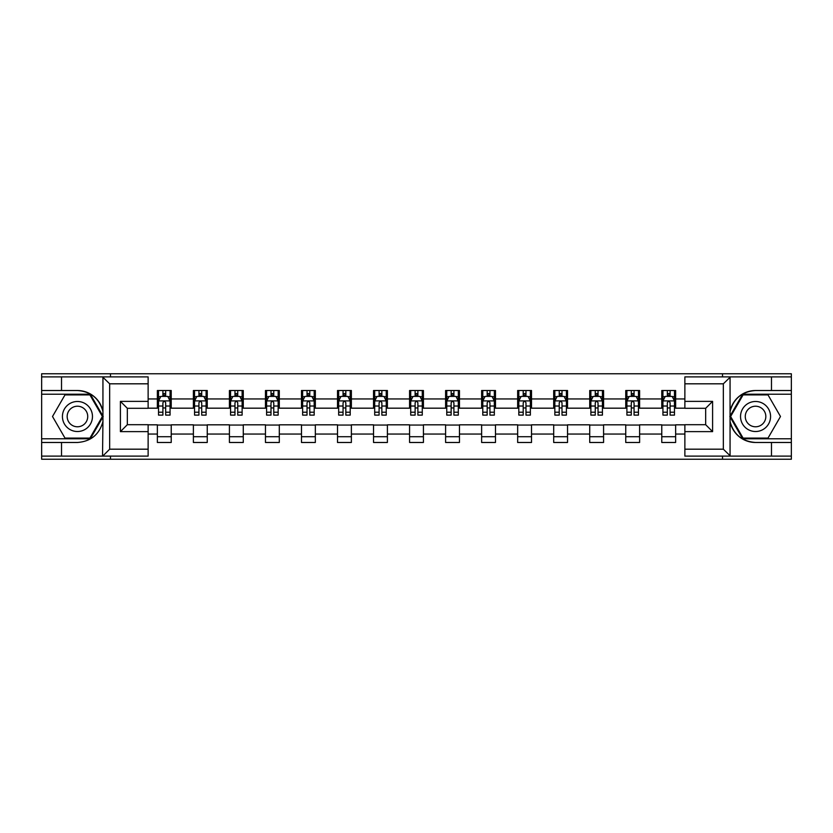 <?xml version="1.0" encoding="UTF-8"?>
<svg xmlns="http://www.w3.org/2000/svg" width="833" height="833" viewBox="0 0 833 833"><rect width="100%" height="100%" fill="white"/><g stroke="black" fill="none" stroke-linecap="round" stroke-linejoin="round"><path stroke-width="1.25" d="M148.128 383.815L109.664 383.815L102.532 376.891L148.128 376.891L148.128 408.305L127.334 408.305L127.334 424.695L148.128 424.695L148.128 456.109L102.532 456.109L102.938 421.529C99.356 434.493 90.859 441.48 77.448 442.479L41.65 442.479L41.65 459.233L791.35 459.233L791.35 394.217L742.682 394.217L729.812 416.5L742.682 438.783L791.35 438.783M755.552 390.521C742.141 391.52 733.644 398.507 730.062 411.471A25.979 25.979 0 0 1 755.552 390.521L791.35 390.521L791.35 373.767L722.523 373.767L722.523 376.891M722.523 373.767L41.65 373.767L41.65 438.783L90.318 438.783L103.188 416.5L90.318 394.217L41.65 394.217M722.523 456.109L722.523 459.233M110.477 459.233L110.477 456.109M110.477 376.891L110.477 373.767M684.872 408.18L675.636 408.18L675.636 390.521L661.777 390.521L661.777 398.945L639.609 398.945L639.609 390.521L625.75 390.521L625.75 398.945L603.581 398.945L603.581 390.521L589.722 390.521L589.722 398.945L567.544 398.945L567.544 390.521L553.695 390.521L553.695 398.945L531.516 398.945L531.516 390.521L517.657 390.521L517.657 398.945L495.489 398.945L495.489 390.521L481.63 390.521L481.63 398.945L459.462 398.945L459.462 390.521L445.603 390.521L445.603 398.945L423.424 398.945L423.424 390.521L409.576 390.521L409.576 398.945L387.397 398.945L387.397 390.521L373.538 390.521L373.538 398.945L351.37 398.945L351.37 390.521L337.511 390.521L337.511 398.945L315.343 398.945L315.343 390.521L301.484 390.521L301.484 398.945L279.305 398.945L279.305 390.521L265.456 390.521L265.456 398.945L243.278 398.945L243.278 390.521L229.419 390.521L229.419 398.945L207.25 398.945L207.25 390.521L193.391 390.521L193.391 398.945L171.223 398.945L171.223 390.521L157.364 390.521L157.364 398.945L148.128 398.945M675.636 398.945L684.872 398.945M684.872 434.055L675.636 434.055L675.636 442.479L661.777 442.479L661.777 434.055L639.609 434.055L639.609 442.479L625.75 442.479L625.75 434.055L603.581 434.055L603.581 442.479L589.722 442.479L589.722 434.055L567.544 434.055L567.544 442.479L553.695 442.479L553.695 434.055L531.516 434.055L531.516 442.479L517.657 442.479L517.657 434.055L495.489 434.055L495.489 442.479L481.63 442.479L481.63 434.055L459.462 434.055L459.462 442.479L445.603 442.479L445.603 434.055L423.424 434.055L423.424 442.479L409.576 442.479L409.576 434.055L387.397 434.055L387.397 442.479L373.538 442.479L373.538 434.055L351.37 434.055L351.37 442.479L337.511 442.479L337.511 434.055L315.343 434.055L315.343 442.479L301.484 442.479L301.484 434.055L279.305 434.055L279.305 442.479L265.456 442.479L265.456 434.055L243.278 434.055L243.278 442.479L229.419 442.479L229.419 434.055L207.25 434.055L207.25 442.479L193.391 442.479L193.391 434.055L171.223 434.055L171.223 442.479L157.364 442.479L157.364 434.055L148.128 434.055M661.777 398.945L661.777 408.18L639.609 408.18L639.609 398.945M639.609 434.055L639.609 424.82L661.777 424.82L661.777 434.055M625.75 398.945L625.75 408.18L603.581 408.18L603.581 398.945M603.581 434.055L603.581 424.82L625.75 424.82L625.75 434.055M589.722 398.945L589.722 408.18L567.544 408.18L567.544 398.945M567.544 434.055L567.544 424.82L589.722 424.82L589.722 434.055M553.695 398.945L553.695 408.18L531.516 408.18L531.516 398.945M531.516 434.055L531.516 424.82L553.695 424.82L553.695 434.055M517.657 398.945L517.657 408.18L495.489 408.18L495.489 398.945M495.489 434.055L495.489 424.82L517.657 424.82L517.657 434.055M481.63 398.945L481.63 408.18L459.462 408.18L459.462 398.945M459.462 434.055L459.462 424.82L481.63 424.82L481.63 434.055M445.603 398.945L445.603 408.18L423.424 408.18L423.424 398.945M423.424 434.055L423.424 424.82L445.603 424.82L445.603 434.055M409.576 398.945L409.576 408.18L387.397 408.18L387.397 398.945M387.397 434.055L387.397 424.82L409.576 424.82L409.576 434.055M373.538 398.945L373.538 408.18L351.37 408.18L351.37 398.945M351.37 434.055L351.37 424.82L373.538 424.82L373.538 434.055M337.511 398.945L337.511 408.18L315.343 408.18L315.343 398.945M315.343 434.055L315.343 424.82L337.511 424.82L337.511 434.055M301.484 398.945L301.484 408.18L279.305 408.18L279.305 398.945M279.305 434.055L279.305 424.82L301.484 424.82L301.484 434.055M265.456 398.945L265.456 408.18L243.278 408.18L243.278 398.945M243.278 434.055L243.278 424.82L265.456 424.82L265.456 434.055M229.419 398.945L229.419 408.18L207.25 408.18L207.25 398.945M207.25 434.055L207.25 424.82L229.419 424.82L229.419 434.055M193.391 398.945L193.391 408.18L171.223 408.18L171.223 398.945M171.223 434.055L171.223 424.82L193.391 424.82L193.391 434.055M157.364 398.945L157.364 408.18L148.128 408.18M148.128 424.82L157.364 424.82L157.364 434.055M675.636 434.055L675.636 424.82L684.872 424.82M157.364 396.289L158.52 396.289M162.904 396.289L165.673 396.289M170.067 396.289L171.223 396.289M157.364 407.951L158.52 407.951M162.904 407.951L165.673 407.951M170.067 407.951L171.223 407.951M157.364 425.049L171.223 425.049M157.364 436.711L171.223 436.711M193.391 425.049L207.25 425.049M193.391 436.711L207.25 436.711M193.391 396.289L194.547 396.289M198.931 396.289L201.711 396.289M206.095 396.289L207.25 396.289M193.391 407.951L194.547 407.951M198.931 407.951L201.711 407.951M206.095 407.951L207.25 407.951M229.419 425.049L243.278 425.049M229.419 436.711L243.278 436.711M229.419 396.289L230.574 396.289M234.968 396.289L237.738 396.289M242.122 396.289L243.278 396.289M229.419 407.951L230.574 407.951M234.968 407.951L237.738 407.951M242.122 407.951L243.278 407.951M265.456 425.049L279.305 425.049M265.456 436.711L279.305 436.711M265.456 396.289L266.602 396.289M270.996 396.289L273.765 396.289M278.149 396.289L279.305 396.289M265.456 407.951L266.602 407.951M270.996 407.951L273.765 407.951M278.149 407.951L279.305 407.951M301.484 425.049L315.343 425.049M301.484 436.711L315.343 436.711M301.484 396.289L302.639 396.289M307.023 396.289L309.793 396.289M314.187 396.289L315.343 396.289M301.484 407.951L302.639 407.951M307.023 407.951L309.793 407.951M314.187 407.951L315.343 407.951M337.511 425.049L351.37 425.049M337.511 436.711L351.37 436.711M337.511 396.289L338.667 396.289M343.05 396.289L345.83 396.289M350.214 396.289L351.37 396.289M337.511 407.951L338.667 407.951M343.05 407.951L345.83 407.951M350.214 407.951L351.37 407.951M373.538 425.049L387.397 425.049M373.538 436.711L387.397 436.711M373.538 396.289L374.694 396.289M379.088 396.289L381.858 396.289M386.241 396.289L387.397 396.289M373.538 407.951L374.694 407.951M379.088 407.951L381.858 407.951M386.241 407.951L387.397 407.951M409.576 425.049L423.424 425.049M409.576 436.711L423.424 436.711M409.576 396.289L410.721 396.289M415.115 396.289L417.885 396.289M422.279 396.289L423.424 396.289M409.576 407.951L410.721 407.951M415.115 407.951L417.885 407.951M422.279 407.951L423.424 407.951M445.603 425.049L459.462 425.049M445.603 436.711L459.462 436.711M445.603 396.289L446.759 396.289M451.142 396.289L453.912 396.289M458.306 396.289L459.462 396.289M445.603 407.951L446.759 407.951M451.142 407.951L453.912 407.951M458.306 407.951L459.462 407.951M481.63 425.049L495.489 425.049M481.63 436.711L495.489 436.711M481.63 396.289L482.786 396.289M487.17 396.289L489.95 396.289M494.333 396.289L495.489 396.289M481.63 407.951L482.786 407.951M487.17 407.951L489.95 407.951M494.333 407.951L495.489 407.951M517.657 425.049L531.516 425.049M517.657 436.711L531.516 436.711M517.657 396.289L518.813 396.289M523.207 396.289L525.977 396.289M530.361 396.289L531.516 396.289M517.657 407.951L518.813 407.951M523.207 407.951L525.977 407.951M530.361 407.951L531.516 407.951M553.695 425.049L567.544 425.049M553.695 436.711L567.544 436.711M553.695 396.289L554.851 396.289M559.235 396.289L562.004 396.289M566.398 396.289L567.544 396.289M553.695 407.951L554.851 407.951M559.235 407.951L562.004 407.951M566.398 407.951L567.544 407.951M589.722 425.049L603.581 425.049M589.722 436.711L603.581 436.711M589.722 396.289L590.878 396.289M595.262 396.289L598.032 396.289M602.426 396.289L603.581 396.289M589.722 407.951L590.878 407.951M595.262 407.951L598.032 407.951M602.426 407.951L603.581 407.951M625.75 425.049L639.609 425.049M625.75 436.711L639.609 436.711M625.75 396.289L626.905 396.289M631.289 396.289L634.069 396.289M638.453 396.289L639.609 396.289M625.75 407.951L626.905 407.951M631.289 407.951L634.069 407.951M638.453 407.951L639.609 407.951M661.777 425.049L675.636 425.049M661.777 436.711L675.636 436.711M661.777 396.289L662.933 396.289M667.327 396.289L670.096 396.289M674.48 396.289L675.636 396.289M661.777 407.951L662.933 407.951M667.327 407.951L670.096 407.951M674.48 407.951L675.636 407.951M165.673 393.52L162.904 393.52M170.067 412.22L165.673 412.22L165.673 415.115L170.067 415.115L170.067 401.027L167.756 396.404L160.821 396.404L158.52 401.027L158.52 415.115L162.904 415.115L162.904 412.22L158.52 412.22M158.52 401.027L158.52 390.521M170.067 401.027L170.067 390.521M162.904 396.404L162.904 390.521M165.673 390.521L165.673 396.404M165.673 412.22L165.673 402.756C164.757 400.975 163.83 400.975 162.904 402.756L162.904 412.22M84.956 403.495A15.015 15.015 0 0 0 64.443 408.993A15.015 15.015 0 0 0 69.941 429.505A15.015 15.015 0 0 0 90.453 424.007A15.015 15.015 0 0 0 84.956 403.495M82.592 407.597A10.277 10.277 0 0 0 68.545 411.356A10.277 10.277 0 0 0 72.315 425.403A10.277 10.277 0 0 0 86.351 421.644A10.277 10.277 0 0 0 82.592 407.597M89.912 438.096L64.984 438.096L52.51 416.5L64.984 394.904L89.912 394.904L102.386 416.5L89.912 438.096M763.059 403.495A15.015 15.015 0 0 0 742.547 408.993A15.015 15.015 0 0 0 748.044 429.505A15.015 15.015 0 0 0 768.557 424.007A15.015 15.015 0 0 0 763.059 403.495M760.685 407.597A10.277 10.277 0 0 0 746.649 411.356A10.277 10.277 0 0 0 750.408 425.403A10.277 10.277 0 0 0 764.455 421.644A10.277 10.277 0 0 0 760.685 407.597M768.016 438.096L743.088 438.096L730.614 416.5L743.088 394.904L768.016 394.904L780.49 416.5L768.016 438.096M61.517 442.479L61.517 456.109L41.65 456.109M102.532 456.109L61.517 456.109M41.65 442.479L41.65 438.783M102.532 376.891L61.517 376.891L61.517 390.521L41.65 390.521M61.517 376.891L41.65 376.891M77.448 390.521A25.979 25.979 0 0 1 102.938 411.471C99.356 398.507 90.859 391.52 77.448 390.521L61.517 390.521M102.938 421.529L102.938 377.089M127.334 408.305L120.41 401.371L148.128 401.371M148.128 431.629L120.41 431.629L127.334 424.695M102.938 455.911L109.664 449.185L148.128 449.185M730.468 376.891L723.336 383.815L684.872 383.815L684.872 376.891L791.35 376.891M771.483 390.521L771.483 376.891M684.872 449.185L723.336 449.185L730.468 456.109L684.872 456.109L684.872 424.695L705.666 424.695L705.666 408.305L684.872 408.305L684.872 383.815M791.35 390.521L791.35 394.217M730.468 456.109L771.483 456.109L771.483 442.479L791.35 442.479M771.483 456.109L791.35 456.109M755.552 442.479A25.979 25.979 0 0 1 730.062 421.529C733.644 434.493 742.141 441.48 755.552 442.479L771.483 442.479M730.062 377.089L730.062 455.911M705.666 424.695L712.59 431.629L684.872 431.629M684.872 401.371L712.59 401.371L705.666 408.305M201.711 393.52L198.931 393.52M206.095 412.22L201.711 412.22L201.711 415.115L206.095 415.115L206.095 401.027L203.783 396.404L196.859 396.404L194.547 401.027L194.547 415.115L198.931 415.115L198.931 412.22L194.547 412.22M194.547 401.027L194.547 390.521M206.095 401.027L206.095 390.521M198.931 396.404L198.931 390.521M201.711 390.521L201.711 396.404M201.711 412.22L201.711 402.756C200.784 400.975 199.858 400.975 198.931 402.756L198.931 412.22M237.738 393.52L234.968 393.52M242.122 412.22L237.738 412.22L237.738 415.115L242.122 415.115L242.122 401.027L239.81 396.404L232.886 396.404L230.574 401.027L230.574 415.115L234.968 415.115L234.968 412.22L230.574 412.22M230.574 401.027L230.574 390.521M242.122 401.027L242.122 390.521M234.968 396.404L234.968 390.521M237.738 390.521L237.738 396.404M237.738 412.22L237.738 402.756C236.811 400.975 235.885 400.975 234.968 402.756L234.968 412.22M273.765 393.52L270.996 393.52M278.149 412.22L273.765 412.22L273.765 415.115L278.149 415.115L278.149 401.027L275.848 396.404L268.913 396.404L266.602 401.027L266.602 415.115L270.996 415.115L270.996 412.22L266.602 412.22M266.602 401.027L266.602 390.521M278.149 401.027L278.149 390.521M270.996 396.404L270.996 390.521M273.765 390.521L273.765 396.404M273.765 412.22L273.765 402.756C272.839 400.975 271.922 400.975 270.996 402.756L270.996 412.22M309.793 393.52L307.023 393.52M314.187 412.22L309.793 412.22L309.793 415.115L314.187 415.115L314.187 401.027L311.875 396.404L304.951 396.404L302.639 401.027L302.639 415.115L307.023 415.115L307.023 412.22L302.639 412.22M302.639 401.027L302.639 390.521M314.187 401.027L314.187 390.521M307.023 396.404L307.023 390.521M309.793 390.521L309.793 396.404M309.793 412.22L309.793 402.756C308.876 400.975 307.95 400.975 307.023 402.756L307.023 412.22M345.83 393.52L343.05 393.52M350.214 412.22L345.83 412.22L345.83 415.115L350.214 415.115L350.214 401.027L347.902 396.404L340.978 396.404L338.667 401.027L338.667 415.115L343.05 415.115L343.05 412.22L338.667 412.22M338.667 401.027L338.667 390.521M350.214 401.027L350.214 390.521M343.05 396.404L343.05 390.521M345.83 390.521L345.83 396.404M345.83 412.22L345.83 402.756C344.904 400.975 343.977 400.975 343.05 402.756L343.05 412.22M381.858 393.52L379.088 393.52M386.241 412.22L381.858 412.22L381.858 415.115L386.241 415.115L386.241 401.027L383.93 396.404L377.005 396.404L374.694 401.027L374.694 415.115L379.088 415.115L379.088 412.22L374.694 412.22M374.694 401.027L374.694 390.521M386.241 401.027L386.241 390.521M379.088 396.404L379.088 390.521M381.858 390.521L381.858 396.404M381.858 412.22L381.858 402.756C380.931 400.975 380.004 400.975 379.088 402.756L379.088 412.22M417.885 393.52L415.115 393.52M422.279 412.22L417.885 412.22L417.885 415.115L422.279 415.115L422.279 401.027L419.967 396.404L413.033 396.404L410.721 401.027L410.721 415.115L415.115 415.115L415.115 412.22L410.721 412.22M410.721 401.027L410.721 390.521M422.279 401.027L422.279 390.521M415.115 396.404L415.115 390.521M417.885 390.521L417.885 396.404M417.885 412.22L417.885 402.756C416.958 400.975 416.042 400.975 415.115 402.756L415.115 412.22M453.912 393.52L451.142 393.52M458.306 412.22L453.912 412.22L453.912 415.115L458.306 415.115L458.306 401.027L455.995 396.404L449.07 396.404L446.759 401.027L446.759 415.115L451.142 415.115L451.142 412.22L446.759 412.22M446.759 401.027L446.759 390.521M458.306 401.027L458.306 390.521M451.142 396.404L451.142 390.521M453.912 390.521L453.912 396.404M453.912 412.22L453.912 402.756C452.996 400.975 452.069 400.975 451.142 402.756L451.142 412.22M489.95 393.52L487.17 393.52M494.333 412.22L489.95 412.22L489.95 415.115L494.333 415.115L494.333 401.027L492.022 396.404L485.098 396.404L482.786 401.027L482.786 415.115L487.17 415.115L487.17 412.22L482.786 412.22M482.786 401.027L482.786 390.521M494.333 401.027L494.333 390.521M487.17 396.404L487.17 390.521M489.95 390.521L489.95 396.404M489.95 412.22L489.95 402.756C489.023 400.975 488.096 400.975 487.17 402.756L487.17 412.22M525.977 393.52L523.207 393.52M530.361 412.22L525.977 412.22L525.977 415.115L530.361 415.115L530.361 401.027L528.049 396.404L521.125 396.404L518.813 401.027L518.813 415.115L523.207 415.115L523.207 412.22L518.813 412.22M518.813 401.027L518.813 390.521M530.361 401.027L530.361 390.521M523.207 396.404L523.207 390.521M525.977 390.521L525.977 396.404M525.977 412.22L525.977 402.756C525.05 400.975 524.134 400.975 523.207 402.756L523.207 412.22M562.004 393.52L559.235 393.52M566.398 412.22L562.004 412.22L562.004 415.115L566.398 415.115L566.398 401.027L564.087 396.404L557.152 396.404L554.851 401.027L554.851 415.115L559.235 415.115L559.235 412.22L554.851 412.22M554.851 401.027L554.851 390.521M566.398 401.027L566.398 390.521M559.235 396.404L559.235 390.521M562.004 390.521L562.004 396.404M562.004 412.22L562.004 402.756C561.088 400.975 560.161 400.975 559.235 402.756L559.235 412.22M598.032 393.52L595.262 393.52M602.426 412.22L598.032 412.22L598.032 415.115L602.426 415.115L602.426 401.027L600.114 396.404L593.19 396.404L590.878 401.027L590.878 415.115L595.262 415.115L595.262 412.22L590.878 412.22M590.878 401.027L590.878 390.521M602.426 401.027L602.426 390.521M595.262 396.404L595.262 390.521M598.032 390.521L598.032 396.404M598.032 412.22L598.032 402.756C597.115 400.975 596.189 400.975 595.262 402.756L595.262 412.22M634.069 393.52L631.289 393.52M638.453 412.22L634.069 412.22L634.069 415.115L638.453 415.115L638.453 401.027L636.141 396.404L629.217 396.404L626.905 401.027L626.905 415.115L631.289 415.115L631.289 412.22L626.905 412.22M626.905 401.027L626.905 390.521M638.453 401.027L638.453 390.521M631.289 396.404L631.289 390.521M634.069 390.521L634.069 396.404M634.069 412.22L634.069 402.756C633.142 400.975 632.216 400.975 631.289 402.756L631.289 412.22M670.096 393.52L667.327 393.52M674.48 412.22L670.096 412.22L670.096 415.115L674.48 415.115L674.48 401.027L672.179 396.404L665.244 396.404L662.933 401.027L662.933 415.115L667.327 415.115L667.327 412.22L662.933 412.22M662.933 401.027L662.933 390.521M674.48 401.027L674.48 390.521M667.327 396.404L667.327 390.521M670.096 390.521L670.096 396.404M670.096 412.22L670.096 402.756C669.17 400.975 668.253 400.975 667.327 402.756L667.327 412.22M170.005 400.912L158.572 400.912M158.52 396.685L160.686 396.685M167.891 396.685L170.067 396.685M162.904 406.025L158.52 406.025M170.067 406.025L165.673 406.025M165.673 394.988L162.904 394.988M109.664 383.815L109.664 449.185M120.41 431.629L120.41 401.371M723.336 449.185L723.336 383.815M712.59 401.371L712.59 431.629M206.032 400.912L194.599 400.912M194.547 396.685L196.713 396.685M203.918 396.685L206.095 396.685M198.931 406.025L194.547 406.025M206.095 406.025L201.711 406.025M201.711 394.988L198.931 394.988M242.07 400.912L230.637 400.912M230.574 396.685L232.751 396.685M239.956 396.685L242.122 396.685M234.968 406.025L230.574 406.025M242.122 406.025L237.738 406.025M237.738 394.988L234.968 394.988M278.097 400.912L266.664 400.912M266.602 396.685L268.778 396.685M275.983 396.685L278.149 396.685M270.996 406.025L266.602 406.025M278.149 406.025L273.765 406.025M273.765 394.988L270.996 394.988M314.124 400.912L302.691 400.912M302.639 396.685L304.805 396.685M312.011 396.685L314.187 396.685M307.023 406.025L302.639 406.025M314.187 406.025L309.793 406.025M309.793 394.988L307.023 394.988M350.152 400.912L338.719 400.912M338.667 396.685L340.832 396.685M348.048 396.685L350.214 396.685M343.05 406.025L338.667 406.025M350.214 406.025L345.83 406.025M345.83 394.988L343.05 394.988M386.189 400.912L374.756 400.912M374.694 396.685L376.87 396.685M384.075 396.685L386.241 396.685M379.088 406.025L374.694 406.025M386.241 406.025L381.858 406.025M381.858 394.988L379.088 394.988M422.216 400.912L410.784 400.912M410.721 396.685L412.897 396.685M420.103 396.685L422.279 396.685M415.115 406.025L410.721 406.025M422.279 406.025L417.885 406.025M417.885 394.988L415.115 394.988M458.244 400.912L446.811 400.912M446.759 396.685L448.925 396.685M456.13 396.685L458.306 396.685M451.142 406.025L446.759 406.025M458.306 406.025L453.912 406.025M453.912 394.988L451.142 394.988M494.281 400.912L482.848 400.912M482.786 396.685L484.952 396.685M492.168 396.685L494.333 396.685M487.17 406.025L482.786 406.025M494.333 406.025L489.95 406.025M489.95 394.988L487.17 394.988M530.309 400.912L518.876 400.912M518.813 396.685L520.989 396.685M528.195 396.685L530.361 396.685M523.207 406.025L518.813 406.025M530.361 406.025L525.977 406.025M525.977 394.988L523.207 394.988M566.336 400.912L554.903 400.912M554.851 396.685L557.017 396.685M564.222 396.685L566.398 396.685M559.235 406.025L554.851 406.025M566.398 406.025L562.004 406.025M562.004 394.988L559.235 394.988M602.363 400.912L590.93 400.912M590.878 396.685L593.044 396.685M600.249 396.685L602.426 396.685M595.262 406.025L590.878 406.025M602.426 406.025L598.032 406.025M598.032 394.988L595.262 394.988M638.401 400.912L626.968 400.912M626.905 396.685L629.082 396.685M636.287 396.685L638.453 396.685M631.289 406.025L626.905 406.025M638.453 406.025L634.069 406.025M634.069 394.988L631.289 394.988M674.428 400.912L662.995 400.912M662.933 396.685L665.109 396.685M672.314 396.685L674.48 396.685M667.327 406.025L662.933 406.025M674.48 406.025L670.096 406.025M670.096 394.988L667.327 394.988"/></g></svg>

